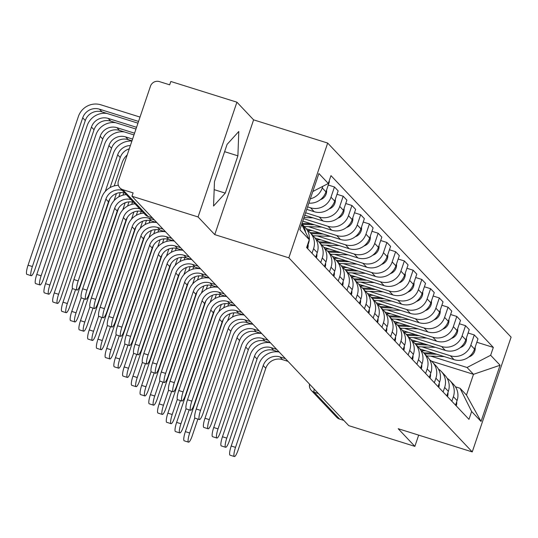 <?xml version="1.0" encoding="UTF-8"?>
<svg xmlns="http://www.w3.org/2000/svg" width="538" height="538" viewBox="0 0 538 538"><rect width="100%" height="100%" fill="white"/><g stroke="black" fill="none" stroke-linecap="round" stroke-linejoin="round"><path stroke-width="0.81" d="M236.915 102.186L198.071 216.955L131.965 196.242L348.765 425.652L414.872 446.365L398.181 428.705L472.25 451.913L511.1 337.144L327.682 143.061L253.606 119.853L236.915 102.186L170.815 81.473L169.678 84.822L159.382 81.594A7.108 6.92 -43.4 0 0 150.472 86.201L118.421 180.896A7.108 6.92 -43.4 0 0 122.798 189.672L148.179 216.525A7.108 1.432 107.4 0 0 148.32 216.612A7.108 1.432 107.4 0 0 148.481 216.619M198.071 216.955L214.763 234.622L288.839 257.83L472.25 451.913M131.965 196.242L133.094 192.893L122.798 189.672M414.872 446.365L418.678 435.128M343.802 420.393L339.606 419.082A7.108 6.92 136.6 0 1 336.701 417.273L311.327 390.42A7.108 6.92 -43.4 0 0 314.226 392.229L339.606 419.082M419.889 348.96L454.038 359.66A16.348 15.911 -43.4 0 0 474.523 349.061L477.979 338.853L474.281 334.939L470.831 345.147A16.348 15.911 136.6 0 1 450.34 355.752L421.953 346.855M453.386 396.674L457.085 400.588A16.348 15.911 -43.4 0 0 453.689 384.569L449.99 380.655A16.348 15.911 136.6 0 1 453.386 396.674L451.846 401.234M457.085 400.588L455.538 405.148M468.094 333.002L474.281 334.939M447.145 378.295A16.348 15.911 136.6 0 1 449.99 380.655M411.153 339.713L445.296 350.413A16.348 15.911 -43.4 0 0 465.787 339.808L469.244 329.606L465.545 325.692L462.088 335.9A16.348 15.911 136.6 0 1 441.597 346.499L413.218 337.608M446.802 395.901L448.342 391.341A16.348 15.911 -43.4 0 0 444.946 375.322L441.247 371.408A16.348 15.911 136.6 0 1 444.65 387.427L443.104 391.987M459.351 323.755L465.545 325.692M438.409 369.048A16.348 15.911 136.6 0 1 441.247 371.408M402.411 330.466L436.56 341.166A16.348 15.911 -43.4 0 0 457.044 330.561L460.501 320.359L456.802 316.445L453.352 326.653A16.348 15.911 136.6 0 1 432.861 337.252L404.475 328.362M438.06 386.647L439.607 382.094A16.348 15.911 -43.4 0 0 436.21 366.075L432.512 362.161A16.348 15.911 136.6 0 1 435.908 378.18L434.368 382.74M450.615 314.508L456.802 316.445M429.667 359.801A16.348 15.911 136.6 0 1 432.512 362.161M393.675 321.22L427.818 331.919A16.348 15.911 -43.4 0 0 448.309 321.314L451.759 311.112L448.067 307.198L444.61 317.4A16.348 15.911 136.6 0 1 424.119 328.005L395.739 319.115M429.324 377.4L430.864 372.841A16.348 15.911 -43.4 0 0 427.468 356.829L423.769 352.915A16.348 15.911 136.6 0 1 427.165 368.933L425.625 373.493M441.873 305.254L448.067 307.198M420.931 350.547A16.348 15.911 136.6 0 1 423.769 352.915M384.932 311.973L419.075 322.672A16.348 15.911 -43.4 0 0 439.566 312.067L443.023 301.865L439.324 297.951L435.874 308.153A16.348 15.911 136.6 0 1 415.383 318.758L386.997 309.868M420.581 368.153L422.128 363.594A16.348 15.911 -43.4 0 0 418.725 347.582L415.033 343.668A16.348 15.911 136.6 0 1 418.43 359.687L416.889 364.239M433.137 296.008L439.324 297.951M412.189 341.3A16.348 15.911 136.6 0 1 415.033 343.668M376.196 302.726L410.339 313.425A16.348 15.911 -43.4 0 0 430.83 302.82L434.28 292.611L430.588 288.704L427.132 298.906A16.348 15.911 136.6 0 1 406.641 309.511L378.261 300.614M411.846 358.907L413.386 354.347A16.348 15.911 -43.4 0 0 409.99 338.335L406.291 334.421A16.348 15.911 136.6 0 1 409.687 350.44L408.147 354.993M424.395 286.761L430.588 288.704M403.453 332.054A16.348 15.911 136.6 0 1 406.291 334.421M367.454 293.479L401.597 304.178A16.348 15.911 -43.4 0 0 422.088 293.573L425.545 283.365L421.846 279.457L418.389 289.659A16.348 15.911 136.6 0 1 397.905 300.265L369.519 291.367M403.103 349.66L404.65 345.1A16.348 15.911 -43.4 0 0 401.247 329.081L397.555 325.174A16.348 15.911 136.6 0 1 400.951 341.186L399.404 345.746M415.652 277.514L421.846 279.457M394.71 322.807A16.348 15.911 136.6 0 1 397.555 325.174M358.712 284.232L392.861 294.932A16.348 15.911 -43.4 0 0 413.352 284.326L416.802 274.118L413.11 270.204L409.653 280.412A16.348 15.911 136.6 0 1 389.162 291.018L360.776 282.12M394.367 340.413L395.907 335.853A16.348 15.911 -43.4 0 0 392.511 319.834L388.813 315.927A16.348 15.911 136.6 0 1 392.209 331.939L390.669 336.499M406.916 268.267L413.11 270.204M385.975 313.56A16.348 15.911 136.6 0 1 388.813 315.927M349.976 274.979L384.119 285.678A16.348 15.911 -43.4 0 0 404.61 275.079L408.066 264.871L404.368 260.957L400.911 271.165A16.348 15.911 136.6 0 1 380.427 281.771L352.04 272.874M385.625 331.166L387.172 326.606A16.348 15.911 -43.4 0 0 383.769 310.587L380.077 306.673A16.348 15.911 136.6 0 1 383.473 322.692L381.926 327.252M398.174 259.02L404.368 260.957M377.232 304.313A16.348 15.911 136.6 0 1 380.077 306.673M341.233 265.732L375.383 276.431A16.348 15.911 -43.4 0 0 395.874 265.833L399.324 255.624L395.625 251.71L392.175 261.919A16.348 15.911 136.6 0 1 371.684 272.524L343.298 263.627M376.889 321.919L378.429 317.359A16.348 15.911 -43.4 0 0 375.033 301.341L371.334 297.427A16.348 15.911 136.6 0 1 374.73 313.446L373.19 318.005M389.438 249.773L395.625 251.71M368.49 295.066A16.348 15.911 136.6 0 1 371.334 297.427M332.497 256.485L366.64 267.184A16.348 15.911 -43.4 0 0 387.131 256.579L390.588 246.377L386.889 242.463L383.433 252.672A16.348 15.911 136.6 0 1 362.942 263.27L334.562 254.38M368.147 312.672L369.693 308.113A16.348 15.911 -43.4 0 0 366.291 292.094L362.592 288.18A16.348 15.911 136.6 0 1 365.995 304.199L364.448 308.758M380.696 240.526L386.889 242.463M359.754 285.819A16.348 15.911 136.6 0 1 362.592 288.18M323.755 247.238L357.905 257.937A16.348 15.911 -43.4 0 0 378.396 247.332L381.845 237.13L378.147 233.216L374.697 243.425A16.348 15.911 136.6 0 1 354.206 254.023L325.82 245.133M359.411 303.419L360.951 298.866A16.348 15.911 -43.4 0 0 357.555 282.847L353.856 278.933A16.348 15.911 136.6 0 1 357.252 294.952L355.712 299.511M371.96 231.279L378.147 233.216M351.011 276.572A16.348 15.911 136.6 0 1 353.856 278.933M315.019 237.991L349.162 248.691A16.348 15.911 -43.4 0 0 369.653 238.085L373.11 227.883L369.411 223.969L365.954 234.171A16.348 15.911 136.6 0 1 345.463 244.777L317.084 235.886M350.668 294.172L352.208 289.619A16.348 15.911 -43.4 0 0 348.812 273.6L345.114 269.686A16.348 15.911 136.6 0 1 348.516 285.705L346.97 290.264M363.217 222.026L369.411 223.969M342.276 267.319A16.348 15.911 136.6 0 1 345.114 269.686M306.277 228.744L340.426 239.444A16.348 15.911 -43.4 0 0 360.911 228.838L364.367 218.636L360.668 214.723L357.219 224.924A16.348 15.911 136.6 0 1 336.727 235.53L308.341 226.639M341.933 284.925L343.473 280.365A16.348 15.911 -43.4 0 0 340.077 264.353L336.378 260.439A16.348 15.911 136.6 0 1 339.774 276.458L338.234 281.011M354.481 212.779L360.668 214.723M333.533 258.072A16.348 15.911 136.6 0 1 336.378 260.439M302.78 221.138L331.684 230.197A16.348 15.911 -43.4 0 0 352.175 219.591L355.631 209.383L351.933 205.476L348.476 215.677A16.348 15.911 136.6 0 1 327.985 226.283L303.62 218.65M333.19 275.678L334.73 271.118A16.348 15.911 -43.4 0 0 331.334 255.106L327.635 251.192A16.348 15.911 136.6 0 1 331.038 267.211L329.491 271.764M345.739 203.532L351.933 205.476M324.797 248.825A16.348 15.911 136.6 0 1 327.635 251.192M304.77 215.254L322.948 220.95A16.348 15.911 -43.4 0 0 343.432 210.345L346.889 200.136L343.19 196.229L339.74 206.431A16.348 15.911 136.6 0 1 319.249 217.036L305.618 212.766M324.448 266.431L325.994 261.871A16.348 15.911 -43.4 0 0 322.598 245.853L318.899 241.945A16.348 15.911 136.6 0 1 322.296 257.958L320.756 262.517M337.003 194.285L343.19 196.229M316.055 239.578A16.348 15.911 136.6 0 1 318.899 241.945M306.761 209.369L314.205 211.703A16.348 15.911 -43.4 0 0 334.697 201.098L338.153 190.889L334.454 186.975L330.998 197.184A16.348 15.911 136.6 0 1 310.507 207.789L307.608 206.881M315.712 257.184L317.252 252.625A16.348 15.911 -43.4 0 0 313.856 236.606L310.157 232.698A16.348 15.911 136.6 0 1 313.56 248.711L312.013 253.27M328.261 185.038L334.454 186.975M307.319 230.331A16.348 15.911 136.6 0 1 310.157 232.698M308.879 203.122A16.348 15.911 -43.4 0 0 325.954 191.851L329.411 181.642L329.054 181.272M306.969 247.937L308.516 243.378A16.348 15.911 -43.4 0 0 305.113 227.359L301.845 223.902A16.348 15.911 136.6 0 1 305.557 232.234M322.8 186.336L322.262 187.937A16.348 15.911 136.6 0 1 310.332 198.818M431.442 361.139L473.494 374.314L467.051 367.494L430.696 356.102M455.437 386.802L460.03 388.241L466.473 395.06L473.494 374.314L500.071 365.235L481.039 421.449L471.631 411.489L460.03 388.241M301.663 224.433L309.283 239.699L306.62 247.561L468.968 419.351L471.631 411.489M309.283 239.699L299.868 229.739L318.893 173.525L328.308 183.485L312.813 191.508M467.051 367.494L490.656 355.275L493.319 347.413L330.971 175.623L328.308 183.485M490.656 355.275L500.071 365.235M327.682 143.061L288.839 257.83M253.606 119.853L214.763 234.622M214.46 181.683L213.552 206.041L225.274 193.122L237.89 155.838L238.798 131.474L227.076 144.399L214.46 181.683M476.829 342.249L493.319 347.413M481.039 421.449L466.473 395.06M224.615 151.676L237.89 155.838M214.164 189.638L225.274 193.122M234.366 456.527L230.049 455.175A8.171 1.648 -72.6 0 1 231.206 446.009L235.523 447.36A8.171 1.648 107.4 0 0 234.366 456.527A8.171 1.648 107.4 0 0 238.099 450.091L265.792 368.281A13.329 12.973 136.6 0 1 282.497 359.633L288.012 361.361M456.675 401.799A8.884 8.648 136.6 0 1 456.224 405.867M235.523 447.36L263.216 365.551A13.329 12.973 136.6 0 1 279.921 356.909L285.436 358.638M278.751 351.953A17.949 17.472 -43.4 0 0 258.899 364.199L231.206 446.009M188.529 442.162L184.211 440.81A8.171 1.648 -72.6 0 1 185.361 431.644L189.685 432.996A8.171 1.648 107.4 0 0 188.529 442.162A8.171 1.648 107.4 0 0 192.261 435.726L197.897 419.062M424.63 353.829L436.782 354.253M426.647 355.961L444.2 356.58M468.894 356.929A8.884 8.648 -43.4 0 0 475.135 347.259M423.682 352.82L433.278 353.157M421.106 350.662L425.861 350.83M228.643 303.795L227.85 306.122M223.404 319.263L185.361 431.644M189.685 432.996L194.803 417.878M227.635 320.883L230.056 313.721M232.833 305.523L232.988 305.066M232.429 317.05L233.855 312.847M225.63 447.28L221.313 445.928A8.171 1.648 -72.6 0 1 222.463 436.762L226.78 438.114A8.171 1.648 107.4 0 0 225.63 447.28A8.171 1.648 107.4 0 0 229.363 440.844L257.05 359.034A13.329 12.973 136.6 0 1 273.755 350.386L279.269 352.114M447.932 392.552A8.884 8.648 136.6 0 1 447.488 396.62M226.78 438.114L254.474 356.304A13.329 12.973 136.6 0 1 271.179 347.662L276.693 349.391M270.009 342.706A17.949 17.472 -43.4 0 0 250.157 354.952L222.463 436.762M216.888 438.033L212.571 436.681A8.171 1.648 -72.6 0 1 213.727 427.515L218.045 428.867A8.171 1.648 107.4 0 0 216.888 438.033A8.171 1.648 107.4 0 0 220.62 431.597L248.314 349.787A13.329 12.973 136.6 0 1 265.019 341.139L270.533 342.867M439.196 383.305A8.884 8.648 136.6 0 1 438.746 387.373M218.045 428.867L245.738 347.057A13.329 12.973 136.6 0 1 262.436 338.415L267.958 340.144M261.273 333.459A17.949 17.472 -43.4 0 0 241.414 345.705L213.727 427.515M179.786 432.915L175.469 431.563A8.171 1.648 -72.6 0 1 176.625 422.397L180.943 423.749A8.171 1.648 107.4 0 0 179.786 432.915A8.171 1.648 107.4 0 0 183.519 426.479L189.161 409.815M415.894 344.576L428.04 345.006M417.912 346.714L435.464 347.333M460.158 347.683A8.884 8.648 -43.4 0 0 466.392 338.012M414.939 343.574L424.536 343.91M412.364 341.415L417.118 341.583M219.901 294.542L219.114 296.875M214.662 310.016L176.625 422.397M180.943 423.749L186.061 408.624M218.892 311.636L221.32 304.474M224.09 296.277L224.245 295.819M223.687 307.803L225.113 303.6M171.05 423.668L166.733 422.317A8.171 1.648 -72.6 0 1 167.883 413.15L172.207 414.502A8.171 1.648 107.4 0 0 171.05 423.668A8.171 1.648 107.4 0 0 174.783 417.232L180.418 400.568M407.152 335.329L419.304 335.759M409.169 337.467L426.721 338.086M451.416 338.436A8.884 8.648 -43.4 0 0 457.656 328.765M406.197 334.327L415.8 334.663M403.628 332.168L408.382 332.336M211.165 285.295L210.371 287.628M205.926 300.769L167.883 413.15M172.207 414.502L177.325 399.378M210.156 302.39L212.577 295.228M215.348 287.03L215.509 286.572M214.951 298.556L216.37 294.353M208.152 428.786L203.828 427.428A8.171 1.648 -72.6 0 1 204.985 418.268L209.302 419.62A8.171 1.648 107.4 0 0 208.152 428.786A8.171 1.648 107.4 0 0 211.885 422.35L239.571 340.534A13.329 12.973 136.6 0 1 256.276 331.892L261.791 333.621M430.454 374.058A8.884 8.648 136.6 0 1 430.01 378.127M209.302 419.62L236.996 337.81A13.329 12.973 136.6 0 1 253.701 329.169L259.215 330.897M252.53 324.212A17.949 17.472 -43.4 0 0 232.678 336.458L204.985 418.268M199.41 419.539L195.092 418.181A8.171 1.648 -72.6 0 1 196.249 409.021L200.566 410.373A8.171 1.648 107.4 0 0 199.41 419.539A8.171 1.648 107.4 0 0 203.142 413.097L230.836 331.287A13.329 12.973 136.6 0 1 247.541 322.645L253.055 324.374M421.718 364.811A8.884 8.648 136.6 0 1 421.267 368.88M200.566 410.373L228.26 328.563A13.329 12.973 136.6 0 1 244.958 319.915L250.479 321.643M243.788 314.959A17.949 17.472 -43.4 0 0 223.936 327.212L196.249 409.021M190.674 410.286L186.35 408.934A8.171 1.648 -72.6 0 1 187.506 399.774L191.824 401.126A8.171 1.648 107.4 0 0 190.674 410.286A8.171 1.648 107.4 0 0 194.406 403.85L222.093 322.04A13.329 12.973 136.6 0 1 238.798 313.398L244.313 315.127M412.976 355.564A8.884 8.648 136.6 0 1 412.532 359.633M191.824 401.126L219.517 319.316A13.329 12.973 136.6 0 1 236.222 310.668L241.737 312.396M235.052 305.712A17.949 17.472 -43.4 0 0 215.2 317.965L187.506 399.774M162.308 414.421L157.99 413.07A8.171 1.648 -72.6 0 1 159.147 403.904L163.465 405.255A8.171 1.648 107.4 0 0 162.308 414.421A8.171 1.648 107.4 0 0 166.04 407.986L171.683 391.321M398.416 326.082L410.561 326.512M400.433 328.22L417.979 328.839M442.673 329.189A8.884 8.648 -43.4 0 0 448.914 319.518M397.461 325.073L407.058 325.416M394.885 322.921L399.64 323.089M202.422 276.048L201.636 278.381M197.184 291.522L159.147 403.904M163.465 405.255L168.582 390.131M201.414 293.143L203.841 285.974M206.612 277.783L206.767 277.326M206.209 289.31L207.634 285.106M153.572 405.175L149.248 403.816A8.171 1.648 -72.6 0 1 150.405 394.657L154.722 396.008A8.171 1.648 107.4 0 0 153.572 405.175A8.171 1.648 107.4 0 0 157.304 398.739L162.94 382.074M389.673 316.835L401.825 317.265M391.691 318.967L409.243 319.592M433.937 319.935A8.884 8.648 -43.4 0 0 440.178 310.271M388.718 315.826L398.322 316.169M386.143 313.674L390.904 313.842M193.68 266.801L192.893 269.135M188.448 282.268L150.405 394.657M154.722 396.008L159.847 380.884M192.671 283.896L195.099 276.727M197.87 268.536L198.031 268.079M197.473 280.063L198.892 275.853M144.83 395.928L140.512 394.569A8.171 1.648 -72.6 0 1 141.669 385.41L145.986 386.761A8.171 1.648 107.4 0 0 144.83 395.928A8.171 1.648 107.4 0 0 148.562 389.485L154.204 372.827M380.938 307.588L393.083 308.018M382.948 309.72L400.501 310.339M425.195 310.688A8.884 8.648 -43.4 0 0 431.436 301.018M379.983 306.579L389.579 306.922M377.407 304.427L382.162 304.595M184.944 257.554L184.157 259.888M179.705 273.022L141.669 385.41M145.986 386.761L151.104 371.637M183.935 274.642L186.356 267.48M189.134 259.289L189.289 258.825M188.73 270.816L190.156 266.606M181.931 401.039L177.614 399.687A8.171 1.648 -72.6 0 1 178.771 390.527L183.088 391.879A8.171 1.648 107.4 0 0 181.931 401.039A8.171 1.648 107.4 0 0 185.664 394.603L213.357 312.793A13.329 12.973 136.6 0 1 230.062 304.152L235.577 305.88M404.24 346.311A8.884 8.648 136.6 0 1 403.789 350.386M183.088 391.879L210.775 310.07A13.329 12.973 136.6 0 1 227.48 301.421L233.001 303.15M226.31 296.465A17.949 17.472 -43.4 0 0 206.457 308.711L178.771 390.527M136.094 386.674L131.77 385.322A8.171 1.648 -72.6 0 1 132.926 376.163L137.244 377.515A8.171 1.648 107.4 0 0 136.094 386.674A8.171 1.648 107.4 0 0 139.826 380.238L145.462 363.58M372.195 298.341L384.347 298.772M374.213 300.473L391.765 301.092M416.459 301.441A8.884 8.648 -43.4 0 0 422.7 291.771M371.24 297.332L380.843 297.669M368.665 295.18L373.419 295.349M176.202 248.307L175.415 250.641M170.97 263.775L132.926 376.163M137.244 377.515L142.368 362.39M175.193 265.395L177.621 258.233M180.391 250.042L180.546 249.578M179.995 261.562L181.414 257.359M173.189 391.792L168.871 390.44A8.171 1.648 -72.6 0 1 170.028 381.274L174.346 382.632A8.171 1.648 107.4 0 0 173.189 391.792A8.171 1.648 107.4 0 0 176.921 385.356L204.615 303.546A13.329 12.973 136.6 0 1 221.32 294.905L226.834 296.633M395.497 337.064A8.884 8.648 136.6 0 1 395.053 341.139M174.346 382.632L202.039 300.823A13.329 12.973 136.6 0 1 218.744 292.174L224.259 293.903M217.574 287.218A17.949 17.472 -43.4 0 0 197.722 299.464L170.028 381.274M127.351 377.427L123.034 376.075A8.171 1.648 -72.6 0 1 124.191 366.916L128.508 368.268A8.171 1.648 107.4 0 0 127.351 377.427A8.171 1.648 107.4 0 0 131.084 370.991L136.726 354.327M363.459 289.094L375.605 289.525M365.47 291.226L383.022 291.845M407.717 292.195A8.884 8.648 -43.4 0 0 413.957 282.524M362.504 288.086L372.101 288.422M359.929 285.934L364.683 286.102M167.466 239.06L166.672 241.394M162.227 254.528L124.191 366.916M128.508 368.268L133.626 353.143M166.457 256.149L168.878 248.986M171.656 240.795L171.81 240.331M171.252 252.315L172.678 248.112M164.453 382.545L160.136 381.193A8.171 1.648 -72.6 0 1 161.292 372.027L165.61 373.385A8.171 1.648 107.4 0 0 164.453 382.545A8.171 1.648 107.4 0 0 168.186 376.109L195.879 294.299A13.329 12.973 136.6 0 1 212.577 285.651L218.098 287.379M386.761 327.817A8.884 8.648 136.6 0 1 386.311 331.892M165.61 373.385L193.297 291.569A13.329 12.973 136.6 0 1 210.002 282.927L215.523 284.656M208.831 277.971A17.949 17.472 -43.4 0 0 188.979 290.217L161.292 372.027M118.609 368.18L114.291 366.829A8.171 1.648 -72.6 0 1 115.448 357.662L119.766 359.021A8.171 1.648 107.4 0 0 118.609 368.18A8.171 1.648 107.4 0 0 122.348 361.744L127.983 345.08M354.717 279.847L366.869 280.271M356.734 281.979L374.287 282.598M398.981 282.948A8.884 8.648 -43.4 0 0 405.222 273.277M353.762 278.839L363.365 279.175M351.186 276.687L355.941 276.855M158.723 229.813L157.937 232.147M153.491 245.281L115.448 357.662M119.766 359.021L124.89 343.896M157.715 246.902L160.142 239.74M162.913 231.542L163.068 231.084M162.516 243.068L163.935 238.865M155.711 373.298L151.393 371.946A8.171 1.648 -72.6 0 1 152.55 362.78L156.867 364.132A8.171 1.648 107.4 0 0 155.711 373.298A8.171 1.648 107.4 0 0 159.443 366.862L187.137 285.053A13.329 12.973 136.6 0 1 203.841 276.404L209.356 278.133M378.019 318.57A8.884 8.648 136.6 0 1 377.568 322.639M156.867 364.132L184.561 282.322A13.329 12.973 136.6 0 1 201.266 273.681L206.78 275.409M200.096 268.724A17.949 17.472 -43.4 0 0 180.243 280.971L152.55 362.78M109.873 358.933L105.556 357.582A8.171 1.648 -72.6 0 1 106.712 348.416L111.03 349.774A8.171 1.648 107.4 0 0 109.873 358.933A8.171 1.648 107.4 0 0 113.605 352.498L119.248 335.833M345.974 270.601L358.126 271.024M347.992 272.732L365.544 273.351M390.238 273.701A8.884 8.648 -43.4 0 0 396.479 264.03M345.026 269.592L354.623 269.928M342.45 267.433L347.205 267.601M149.988 220.567L149.194 222.893M144.749 236.034L106.712 348.416M111.03 349.774L116.147 334.649M148.979 237.655L151.4 230.493M154.177 222.295L154.332 221.838M153.774 233.822L155.2 229.618M146.975 364.051L142.657 362.699A8.171 1.648 -72.6 0 1 143.814 353.533L148.132 354.885A8.171 1.648 107.4 0 0 146.975 364.051A8.171 1.648 107.4 0 0 150.707 357.615L178.401 275.806A13.329 12.973 136.6 0 1 195.099 267.157L200.62 268.886M369.283 309.323A8.884 8.648 136.6 0 1 368.833 313.392M148.132 354.885L175.818 273.075A13.329 12.973 136.6 0 1 192.523 264.434L198.038 266.162M191.353 259.477A17.949 17.472 -43.4 0 0 171.501 271.724L143.814 353.533M101.131 349.687L96.813 348.335A8.171 1.648 -72.6 0 1 97.97 339.169L102.287 340.52A8.171 1.648 107.4 0 0 101.131 349.687A8.171 1.648 107.4 0 0 104.863 343.251L110.505 326.586M337.239 261.347L349.391 261.777M339.256 263.486L356.808 264.104M381.503 264.454A8.884 8.648 -43.4 0 0 387.743 254.783M336.284 260.345L345.887 260.681M333.708 258.186L338.463 258.354M141.245 211.313L140.458 213.647M136.013 226.787L97.97 339.169M102.287 340.52L107.405 325.396M140.236 228.408L142.664 221.246M145.038 224.575L146.457 220.372M138.232 354.804L133.915 353.453A8.171 1.648 -72.6 0 1 135.072 344.286L139.389 345.638A8.171 1.648 107.4 0 0 138.232 354.804A8.171 1.648 107.4 0 0 141.965 348.368L169.658 266.559A13.329 12.973 136.6 0 1 186.363 257.91L191.878 259.639M360.541 300.076A8.884 8.648 136.6 0 1 360.09 304.145M139.389 345.638L167.083 263.828A13.329 12.973 136.6 0 1 183.788 255.187L189.302 256.915M182.617 250.231A17.949 17.472 -43.4 0 0 162.765 262.477L135.072 344.286M92.395 340.44L88.077 339.088A8.171 1.648 -72.6 0 1 89.234 329.922L93.551 331.274A8.171 1.648 107.4 0 0 92.395 340.44A8.171 1.648 107.4 0 0 96.127 334.004L101.769 317.339M328.496 252.1L340.648 252.53M330.514 254.239L348.066 254.857M372.76 255.207A8.884 8.648 -43.4 0 0 379.001 245.536M327.548 251.098L337.144 251.434M324.972 248.939L329.727 249.107M132.509 202.066L131.716 204.4M127.271 217.54L89.234 329.922M93.551 331.274L98.669 316.149M131.501 219.161L133.922 211.999M136.296 215.328L137.721 211.125M129.497 345.557L125.179 344.199A8.171 1.648 -72.6 0 1 126.329 335.039L130.653 336.391A8.171 1.648 107.4 0 0 129.497 345.557A8.171 1.648 107.4 0 0 133.229 339.122L160.916 257.305A13.329 12.973 136.6 0 1 177.621 248.664L183.142 250.392M351.798 290.829A8.884 8.648 136.6 0 1 351.354 294.898M130.653 336.391L158.34 254.582A13.329 12.973 136.6 0 1 175.045 245.94L180.56 247.668M173.875 240.984A17.949 17.472 -43.4 0 0 154.023 253.23L126.329 335.039M83.652 331.193L79.335 329.841A8.171 1.648 -72.6 0 1 80.492 320.675L84.809 322.027A8.171 1.648 107.4 0 0 83.652 331.193A8.171 1.648 107.4 0 0 87.385 324.757L93.027 308.092M319.76 242.853L331.906 243.284M321.778 244.992L339.33 245.61M364.024 245.96A8.884 8.648 -43.4 0 0 370.265 236.29M318.805 241.844L328.402 242.187M316.23 239.692L320.984 239.861M123.767 192.819L122.98 195.153M118.535 208.293L80.492 320.675M84.809 322.027L89.927 306.902M122.758 209.914L125.186 202.745M127.56 206.081L128.979 201.878M120.754 336.311L116.437 334.952A8.171 1.648 -72.6 0 1 117.593 325.793L121.911 327.144A8.171 1.648 107.4 0 0 120.754 336.311A8.171 1.648 107.4 0 0 124.486 329.868L152.18 248.058A13.329 12.973 136.6 0 1 168.885 239.417L174.399 241.145M343.062 281.582A8.884 8.648 136.6 0 1 342.612 285.651M121.911 327.144L149.604 245.335A13.329 12.973 136.6 0 1 166.309 236.686L171.824 238.415M165.139 231.73A17.949 17.472 -43.4 0 0 145.287 243.983L117.593 325.793M74.916 321.946L70.599 320.587A8.171 1.648 -72.6 0 1 71.756 311.428L76.073 312.78A8.171 1.648 107.4 0 0 74.916 321.946A8.171 1.648 107.4 0 0 78.649 315.51L84.291 298.846M311.018 233.606L323.17 234.037M313.035 235.738L330.588 236.364M355.282 236.707A8.884 8.648 -43.4 0 0 361.523 227.043M310.07 232.598L319.666 232.941M307.494 230.446L312.248 230.614M127.203 154.951A17.949 17.472 -43.4 0 0 122.092 162.698L114.238 185.906M109.792 199.04L71.756 311.428M76.073 312.78L81.191 297.655M114.022 200.667L116.443 193.498M118.817 196.834L120.243 192.624M112.018 327.057L107.701 325.705A8.171 1.648 -72.6 0 1 108.851 316.546L113.175 317.897A8.171 1.648 107.4 0 0 112.018 327.057A8.171 1.648 107.4 0 0 115.751 320.621L143.438 238.811A13.329 12.973 136.6 0 1 160.142 230.17L165.657 231.898M334.32 272.336A8.884 8.648 136.6 0 1 333.876 276.404M113.175 317.897L140.862 236.088A13.329 12.973 136.6 0 1 157.567 227.439L163.081 229.168M156.397 222.483A17.949 17.472 -43.4 0 0 136.544 234.736L108.851 316.546M66.174 312.699L61.857 311.341A8.171 1.648 -72.6 0 1 63.013 302.181L67.331 303.533A8.171 1.648 107.4 0 0 66.174 312.699A8.171 1.648 107.4 0 0 69.906 306.256L75.549 289.599M302.282 224.359L314.427 224.79M304.3 226.491L321.852 227.11M346.546 227.46A8.884 8.648 -43.4 0 0 352.787 217.789M302.02 223.378L310.924 223.694M302.712 221.34L303.506 221.367M131.904 141.057A17.949 17.472 -43.4 0 0 113.357 153.451L63.013 302.181M67.331 303.533L72.448 288.408M105.28 191.414L117.674 154.803A13.329 12.973 136.6 0 1 130.378 145.563M110.075 187.587L120.25 157.526A13.329 12.973 136.6 0 1 129.268 148.844M103.276 317.81L98.958 316.458A8.171 1.648 -72.6 0 1 100.115 307.299L104.433 308.651A8.171 1.648 107.4 0 0 103.276 317.81A8.171 1.648 107.4 0 0 107.008 311.374L134.702 229.565A13.329 12.973 136.6 0 1 151.407 220.923L156.921 222.651M325.584 263.082A8.884 8.648 136.6 0 1 325.134 267.157M104.433 308.651L132.126 226.841A13.329 12.973 136.6 0 1 148.824 218.193L154.345 219.921M143.747 213.095A17.949 17.472 -43.4 0 0 127.809 225.483L100.115 307.299M57.438 303.445L53.121 302.094A8.171 1.648 -72.6 0 1 54.271 292.934L58.595 294.286A8.171 1.648 107.4 0 0 57.438 303.445A8.171 1.648 107.4 0 0 61.171 297.01L111.514 148.28A13.329 12.973 136.6 0 1 128.219 139.638L131.985 140.822M304.69 215.503L305.692 215.543M303.997 217.547L313.109 217.863M337.803 218.213A8.884 8.648 -43.4 0 0 344.044 208.542M58.595 294.286L108.932 145.556A13.329 12.973 136.6 0 1 125.636 136.908L132.577 139.08M124.466 131.951A17.949 17.472 -43.4 0 0 104.614 144.197L54.271 292.934M94.54 308.563L90.216 307.211A8.171 1.648 -72.6 0 1 91.373 298.045L95.69 299.404A8.171 1.648 107.4 0 0 94.54 308.563A8.171 1.648 107.4 0 0 98.272 302.127L125.959 220.318A13.329 12.973 136.6 0 1 142.301 211.569M316.842 253.835A8.884 8.648 136.6 0 1 316.398 257.91M95.69 299.404L123.384 217.594A13.329 12.973 136.6 0 1 139.725 208.838M135.004 203.848A17.949 17.472 -43.4 0 0 119.066 216.236L91.373 298.045M48.696 294.199L44.378 292.847A8.171 1.648 -72.6 0 1 45.535 283.687L49.852 285.039A8.171 1.648 107.4 0 0 48.696 294.199A8.171 1.648 107.4 0 0 52.428 287.763L102.771 139.033A13.329 12.973 136.6 0 1 119.476 130.391L133.982 134.93M329.068 208.966A8.884 8.648 -43.4 0 0 335.302 199.295M49.852 285.039L100.196 136.309A13.329 12.973 136.6 0 1 116.901 127.661L134.567 133.195M115.731 122.704A17.949 17.472 -43.4 0 0 95.878 134.951L45.535 283.687M85.798 299.316L81.48 297.965A8.171 1.648 -72.6 0 1 82.637 288.798L86.954 290.157A8.171 1.648 107.4 0 0 85.798 299.316A8.171 1.648 107.4 0 0 89.53 292.88L117.223 211.071A13.329 12.973 136.6 0 1 133.565 202.315M308.106 244.588A8.884 8.648 136.6 0 1 307.655 248.664M86.954 290.157L114.648 208.34A13.329 12.973 136.6 0 1 130.983 199.591M126.269 194.601A17.949 17.472 -43.4 0 0 110.324 206.989L82.637 288.798M39.96 284.952L35.642 283.6A8.171 1.648 -72.6 0 1 36.792 274.434L41.117 275.792A8.171 1.648 107.4 0 0 39.96 284.952A8.171 1.648 107.4 0 0 43.692 278.516L94.036 129.786A13.329 12.973 136.6 0 1 110.734 121.144L135.973 129.046M320.325 199.719A8.884 8.648 -43.4 0 0 326.566 190.049M41.117 275.792L91.453 127.055A13.329 12.973 136.6 0 1 108.158 118.414L136.558 127.311M106.988 113.457A17.949 17.472 -43.4 0 0 87.136 125.704L36.792 274.434M77.062 290.069L72.738 288.718A8.171 1.648 -72.6 0 1 73.894 279.552L78.212 280.903A8.171 1.648 107.4 0 0 77.062 290.069A8.171 1.648 107.4 0 0 80.794 283.634L108.481 201.824A13.329 12.973 136.6 0 1 124.823 193.068M78.212 280.903L105.905 199.094A13.329 12.973 136.6 0 1 122.247 190.344M118.387 185.307A17.949 17.472 -43.4 0 0 101.588 197.742L73.894 279.552M31.217 275.705L26.9 274.353A8.171 1.648 -72.6 0 1 28.057 265.187L32.374 266.545A8.171 1.648 107.4 0 0 31.217 275.705A8.171 1.648 107.4 0 0 34.95 269.269L85.293 120.539A13.329 12.973 136.6 0 1 101.998 111.891L137.963 123.162M32.374 266.545L82.718 117.809A13.329 12.973 136.6 0 1 99.422 109.167L138.548 121.427M140.021 117.076L100.895 104.816A17.949 17.472 -43.4 0 0 78.4 116.457L28.057 265.187M310.507 207.789L314.205 211.703M319.249 217.036L322.948 220.95M327.985 226.283L331.684 230.197M336.727 235.53L340.426 239.444M345.463 244.777L349.162 248.691M354.206 254.023L357.905 257.937M362.942 263.27L366.64 267.184M371.684 272.524L375.383 276.431M380.427 281.771L384.119 285.678M389.162 291.018L392.861 294.932M397.905 300.265L401.597 304.178M406.641 309.511L410.339 313.425M415.383 318.758L419.075 322.672M424.119 328.005L427.818 331.919M432.861 337.252L436.56 341.166M441.597 346.499L445.296 350.413M450.34 355.752L454.038 359.66M313.56 248.711L317.252 252.625M322.296 257.958L325.994 261.871M331.038 267.211L334.73 271.118M339.774 276.458L343.473 280.365M348.516 285.705L352.208 289.619M357.252 294.952L360.951 298.866M365.995 304.199L369.693 308.113M374.73 313.446L378.429 317.359M383.473 322.692L387.172 326.606M392.209 331.939L395.907 335.853M400.951 341.186L404.65 345.1M409.687 350.44L413.386 354.347M418.43 359.687L422.128 363.594M427.165 368.933L430.864 372.841M435.908 378.18L439.607 382.094M444.65 387.427L448.342 391.341M308.16 243.001L308.516 243.378M330.998 197.184L334.697 201.098M339.74 206.431L343.432 210.345M348.476 215.677L352.175 219.591M357.219 224.924L360.911 228.838M365.954 234.171L369.653 238.085M374.697 243.425L378.396 247.332M383.433 252.672L387.131 256.579M392.175 261.919L395.874 265.833M400.911 271.165L404.61 275.079M409.653 280.412L413.352 284.326M418.389 289.659L422.088 293.573M427.132 298.906L430.83 302.82M435.874 308.153L439.566 312.067M444.61 317.4L448.309 321.314M453.352 326.653L457.044 330.561M462.088 335.9L465.787 339.808M470.831 345.147L474.523 349.061M322.262 187.937L325.954 191.851M314.158 389.035A7.108 1.432 107.4 0 0 314.226 392.229L318.422 393.54M152.375 217.836L148.179 216.525A7.108 6.92 -43.4 0 1 145.28 214.716A7.108 7.108 0 0 0 148.32 216.612L152.436 217.903M309.632 384.24A7.108 6.92 -43.4 0 0 311.327 390.42A7.108 7.108 0 0 1 309.525 384.125M282.497 359.633L279.921 356.909M265.792 368.281L263.216 365.551M273.755 350.386L271.179 347.662M257.05 359.034L254.474 356.304M265.019 341.139L262.436 338.415M248.314 349.787L245.738 347.057M256.276 331.892L253.701 329.169M239.571 340.534L236.996 337.81M247.541 322.645L244.958 319.915M230.836 331.287L228.26 328.563M238.798 313.398L236.222 310.668M222.093 322.04L219.517 319.316M230.062 304.152L227.48 301.421M213.357 312.793L210.775 310.07M221.32 294.905L218.744 292.174M204.615 303.546L202.039 300.823M212.577 285.651L210.002 282.927M195.879 294.299L193.297 291.569M203.841 276.404L201.266 273.681M187.137 285.053L184.561 282.322M195.099 267.157L192.523 264.434M178.401 275.806L175.818 273.075M186.363 257.91L183.788 255.187M169.658 266.559L167.083 263.828M177.621 248.664L175.045 245.94M160.916 257.305L158.34 254.582M168.885 239.417L166.309 236.686M152.18 248.058L149.604 245.335M160.142 230.17L157.567 227.439M143.438 238.811L140.862 236.088M117.674 154.803L120.25 157.526M151.407 220.923L148.824 218.193M134.702 229.565L132.126 226.841M125.636 136.908L128.219 139.638M108.932 145.556L111.514 148.28M125.959 220.318L123.384 217.594M116.901 127.661L119.476 130.391M100.196 136.309L102.771 139.033M117.223 211.071L114.648 208.34M108.158 118.414L110.734 121.144M91.453 127.055L94.036 129.786M108.481 201.824L105.905 199.094M99.422 109.167L101.998 111.891M82.718 117.809L85.293 120.539M145.28 214.716L119.9 187.856"/></g></svg>
